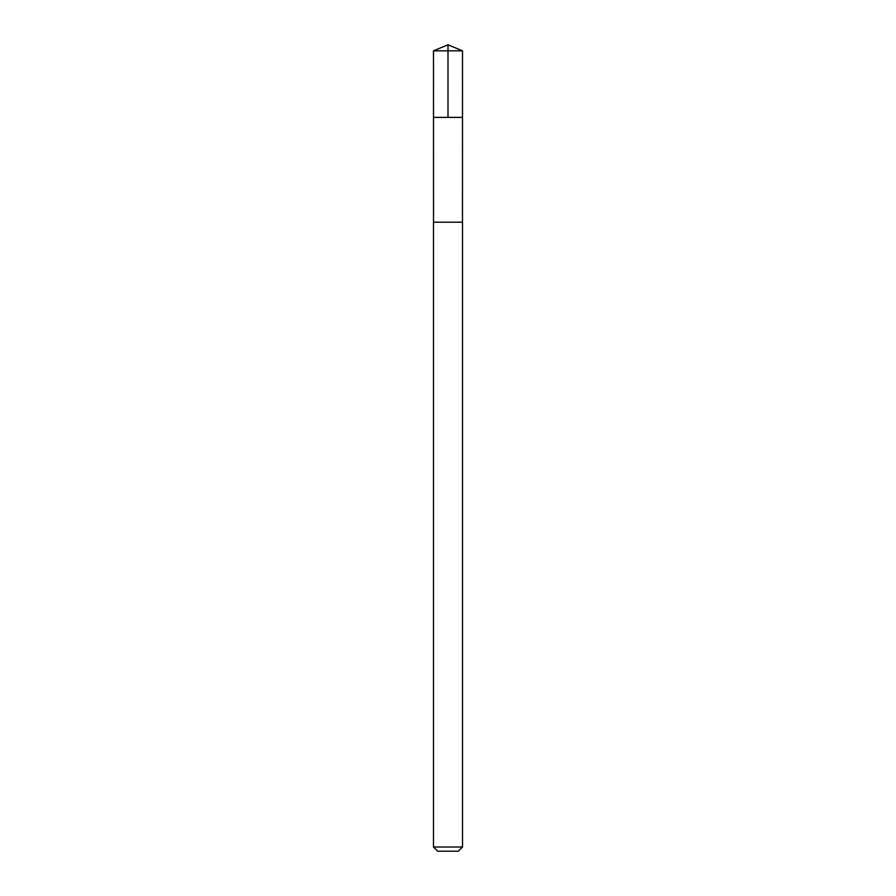 <?xml version="1.0" encoding="UTF-8"?>
<svg xmlns="http://www.w3.org/2000/svg" width="896" height="896" viewBox="0 0 896 896"><rect width="100%" height="100%" fill="white"/><g stroke="black" fill="none" stroke-linecap="round" stroke-linejoin="round"><path stroke-width="1.34" d="M444.192 117.376L462.504 117.376L462.515 50.814L433.485 50.814L433.496 117.376L462.504 117.376L462.482 222.208L433.518 222.208L433.496 117.376L444.192 117.376M462.515 222.208L433.485 222.208L433.485 847.011L462.515 847.011L462.515 222.208M462.515 847.011L458.326 851.2L437.674 851.2L433.485 847.011M448 117.376L448 44.8L433.485 50.814M448 44.8L462.515 50.814"/></g></svg>

